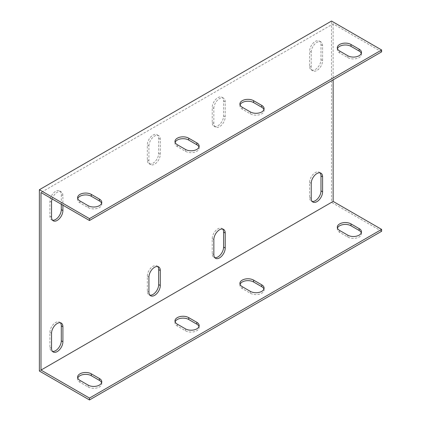 <?xml version="1.0" encoding="UTF-8"?>
<svg xmlns="http://www.w3.org/2000/svg" width="421" height="421" viewBox="0 0 421 421"><rect width="100%" height="100%" fill="white"/><g stroke="black" fill="none" stroke-linecap="round" stroke-linejoin="round"><path stroke-width="0.32" stroke-dasharray="2.1 1.58" d="M381.626 51.851L333.148 23.86L40.995 192.534M77.764 198.623A8.036 4.636 0 0 0 77.596 199.559A8.036 4.636 0 0 0 79.948 202.843L88.068 207.527A8.036 4.636 0 0 0 96.819 208.532A8.036 4.636 0 0 0 101.782 204.248A8.036 4.636 0 0 0 101.614 203.311M240.07 104.918A8.036 4.636 0 0 0 239.902 105.855A8.036 4.636 0 0 0 242.254 109.134L250.369 113.817A8.036 4.636 0 0 0 259.125 114.822A8.036 4.636 0 0 0 264.088 110.539A8.036 4.636 0 0 0 263.92 109.602M175.147 142.398A8.036 4.636 0 0 0 174.978 143.335A8.036 4.636 0 0 0 177.336 146.619L185.45 151.302A8.036 4.636 0 0 0 194.202 152.307A8.036 4.636 0 0 0 199.165 148.024A8.036 4.636 0 0 0 198.996 147.087M337.453 48.694A8.036 4.636 0 0 0 337.284 49.631A8.036 4.636 0 0 0 339.642 52.909L347.757 57.598A8.036 4.636 0 0 0 356.508 58.603A8.036 4.636 0 0 0 361.471 54.314A8.036 4.636 0 0 0 361.302 53.378M333.148 23.86L333.148 79.837M311.235 52.199A8.036 4.636 -60 0 1 314.745 44.11A8.036 4.636 -60 0 1 320.934 41.958A8.036 4.636 -60 0 1 322.597 45.636L322.597 60.629A8.036 4.636 -60 0 1 319.092 68.712A8.036 4.636 -60 0 1 312.898 70.865A8.036 4.636 -60 0 1 311.235 67.192L311.235 52.199L309.614 51.262L309.614 66.255A8.036 4.636 120 0 0 311.277 69.928A8.036 4.636 120 0 0 317.466 67.776A8.036 4.636 120 0 0 320.976 59.693L320.976 44.7A8.036 4.636 120 0 0 319.313 41.021A8.036 4.636 120 0 0 313.119 43.174A8.036 4.636 120 0 0 309.614 51.262M213.852 108.418A8.036 4.636 -60 0 1 217.357 100.335A8.036 4.636 -60 0 1 223.551 98.182A8.036 4.636 -60 0 1 225.214 101.861L225.214 116.854A8.036 4.636 -60 0 1 221.709 124.937A8.036 4.636 -60 0 1 215.515 127.089A8.036 4.636 -60 0 1 213.852 123.416L213.852 108.418L212.231 107.481L212.231 122.474A8.036 4.636 120 0 0 213.894 126.153A8.036 4.636 120 0 0 220.083 124A8.036 4.636 120 0 0 223.593 115.917L223.593 100.924A8.036 4.636 120 0 0 221.925 97.246A8.036 4.636 120 0 0 215.736 99.398A8.036 4.636 120 0 0 212.231 107.481M148.929 145.903A8.036 4.636 -60 0 1 152.439 137.82A8.036 4.636 -60 0 1 158.628 135.667A8.036 4.636 -60 0 1 160.29 139.346L160.29 154.339A8.036 4.636 -60 0 1 156.786 162.422A8.036 4.636 -60 0 1 150.592 164.574A8.036 4.636 -60 0 1 148.929 160.896L148.929 145.903L147.308 144.966L147.308 159.959A8.036 4.636 120 0 0 148.971 163.637A8.036 4.636 120 0 0 155.16 161.485A8.036 4.636 120 0 0 158.67 153.402L158.67 138.404A8.036 4.636 120 0 0 157.007 134.731A8.036 4.636 120 0 0 150.813 136.883A8.036 4.636 120 0 0 147.308 144.966M52.109 198.949A8.036 4.636 -60 0 1 61.245 191.892A8.036 4.636 -60 0 1 62.908 195.565L62.908 205.185M39.374 371.022L331.522 202.354L331.522 21.05M61.287 204.248L61.287 194.628A8.036 4.636 120 0 0 59.619 190.955A8.036 4.636 120 0 0 53.43 193.107A8.036 4.636 120 0 0 49.925 201.191L49.925 216.184A8.036 4.636 120 0 0 51.588 219.862A8.036 4.636 120 0 0 52.483 220.188M320.039 172.826A8.036 4.636 120 0 0 319.313 172.215A8.036 4.636 120 0 0 313.119 174.368A8.036 4.636 120 0 0 309.614 182.451L309.614 197.444A8.036 4.636 120 0 0 311.277 201.122A8.036 4.636 120 0 0 312.172 201.448M222.656 229.05A8.036 4.636 120 0 0 221.925 228.435A8.036 4.636 120 0 0 215.736 230.587A8.036 4.636 120 0 0 212.231 238.675L212.231 253.668A8.036 4.636 120 0 0 213.894 257.347A8.036 4.636 120 0 0 214.789 257.668M157.733 266.53A8.036 4.636 120 0 0 157.007 265.919A8.036 4.636 120 0 0 150.813 268.072A8.036 4.636 120 0 0 147.308 276.155L147.308 291.148A8.036 4.636 120 0 0 148.971 294.826A8.036 4.636 120 0 0 149.865 295.153M60.35 322.754A8.036 4.636 120 0 0 59.619 322.144A8.036 4.636 120 0 0 53.43 324.296A8.036 4.636 120 0 0 49.925 332.38L49.925 347.372A8.036 4.636 120 0 0 51.588 351.051A8.036 4.636 120 0 0 52.483 351.377M381.626 231.276L331.522 202.354M77.764 378.053A8.036 4.636 0 0 0 77.596 378.989A8.036 4.636 0 0 0 79.948 382.268L88.068 386.952A8.036 4.636 0 0 0 96.819 387.957A8.036 4.636 0 0 0 101.782 383.673A8.036 4.636 0 0 0 101.614 382.736M240.07 284.343A8.036 4.636 0 0 0 239.902 285.28A8.036 4.636 0 0 0 242.254 288.564L250.369 293.248A8.036 4.636 0 0 0 259.125 294.253A8.036 4.636 0 0 0 264.088 289.969A8.036 4.636 0 0 0 263.92 289.032M175.147 321.828A8.036 4.636 0 0 0 174.978 322.765A8.036 4.636 0 0 0 177.336 326.043L185.45 330.732A8.036 4.636 0 0 0 194.202 331.737A8.036 4.636 0 0 0 199.165 327.449A8.036 4.636 0 0 0 198.996 326.512M337.453 228.119A8.036 4.636 0 0 0 337.284 229.061A8.036 4.636 0 0 0 339.642 232.339L347.757 237.023A8.036 4.636 0 0 0 356.508 238.028A8.036 4.636 0 0 0 361.471 233.744A8.036 4.636 0 0 0 361.302 232.808M88.068 386.952L88.068 385.078M88.068 207.527L88.068 205.653M79.948 382.268L79.948 380.395M79.948 202.843L79.948 200.964M250.369 293.248L250.369 291.374M250.369 113.817L250.369 111.944M242.254 288.564L242.254 286.69M242.254 109.134L242.254 107.26M185.45 330.732L185.45 328.854M185.45 151.302L185.45 149.429M177.336 326.043L177.336 324.17M177.336 146.619L177.336 144.745M347.757 237.023L347.757 235.15M347.757 57.598L347.757 55.719M339.642 232.339L339.642 230.466M339.642 52.909L339.642 51.036M49.925 201.191L51.546 202.127M61.287 194.628L62.908 195.565M49.925 216.184L51.546 217.12M158.67 138.404L160.29 139.346M158.67 153.402L160.29 154.339M147.308 159.959L148.929 160.896M223.593 100.924L225.214 101.861M223.593 115.917L225.214 116.854M212.231 122.474L213.852 123.416M320.976 44.7L322.597 45.636M320.976 59.693L322.597 60.629M309.614 66.255L311.235 67.192M309.614 182.451L311.235 183.388M309.614 197.444L311.235 198.38M212.231 238.675L213.852 239.612M212.231 253.668L213.852 254.605M147.308 276.155L148.929 277.092M147.308 291.148L148.929 292.085M49.925 347.372L51.546 348.309M49.925 332.38L51.546 333.316M101.782 381.8L101.782 383.673M101.782 202.369L101.782 204.248M77.596 377.116L77.596 378.989M77.596 197.686L77.596 199.559M264.088 288.096L264.088 289.969M264.088 108.665L264.088 110.539M239.902 283.407L239.902 285.28M239.902 103.982L239.902 105.855M199.165 325.575L199.165 327.449M199.165 146.15L199.165 148.024M174.978 320.891L174.978 322.765M174.978 141.461L174.978 143.335M361.471 231.871L361.471 233.744M361.471 52.441L361.471 54.314M337.284 227.182L337.284 229.061M337.284 47.757L337.284 49.631M61.245 191.892L59.619 190.955M53.209 220.799L51.588 219.862M158.628 135.667L157.007 134.731M150.592 164.574L148.971 163.637M223.551 98.182L221.925 97.246M215.515 127.089L213.894 126.153M320.934 41.958L319.313 41.021M312.898 70.865L311.277 69.928M320.934 173.152L319.313 172.215M312.898 202.059L311.277 201.122M223.551 229.377L221.925 228.435M215.515 258.284L213.894 257.347M158.628 266.856L157.007 265.919M150.592 295.763L148.971 294.826M53.209 351.988L51.588 351.051M61.245 323.081L59.619 322.144"/><path stroke-width="0.63" d="M89.478 218.646L381.626 49.978L381.626 51.851L89.478 220.52L89.478 218.646L39.374 189.724L39.374 371.022L89.478 399.95L381.626 231.276L381.626 229.403L89.478 398.077L40.995 370.085L40.995 192.534L89.478 220.52M101.614 203.311A8.036 4.636 0 0 0 99.424 200.964L91.31 196.281A8.036 4.636 0 0 0 83.326 195.118A8.036 4.636 0 0 0 77.764 198.623M263.92 109.602A8.036 4.636 0 0 0 261.73 107.26L253.616 102.577A8.036 4.636 0 0 0 245.632 101.414A8.036 4.636 0 0 0 240.07 104.918M198.996 147.087A8.036 4.636 0 0 0 196.812 144.745L188.697 140.056A8.036 4.636 0 0 0 180.709 138.893A8.036 4.636 0 0 0 175.147 142.398M361.302 53.378A8.036 4.636 0 0 0 359.118 51.036L350.998 46.352A8.036 4.636 0 0 0 343.015 45.189A8.036 4.636 0 0 0 337.453 48.694M333.148 79.837L333.148 201.417L40.995 370.085M62.908 341.752A8.036 4.636 -60 0 1 59.403 349.835A8.036 4.636 -60 0 1 53.209 351.988A8.036 4.636 -60 0 1 51.546 348.309L51.546 333.316A8.036 4.636 -60 0 1 55.051 325.233A8.036 4.636 -60 0 1 61.245 323.081A8.036 4.636 -60 0 1 62.908 326.759L62.908 341.752L61.287 340.815L61.287 325.822A8.036 4.636 120 0 0 60.35 322.754M148.929 277.092A8.036 4.636 -60 0 1 152.439 269.008A8.036 4.636 -60 0 1 158.628 266.856A8.036 4.636 -60 0 1 160.29 270.535L160.29 285.527A8.036 4.636 -60 0 1 156.786 293.611A8.036 4.636 -60 0 1 150.592 295.763A8.036 4.636 -60 0 1 148.929 292.085L148.929 277.092M213.852 239.612A8.036 4.636 -60 0 1 217.357 231.529A8.036 4.636 -60 0 1 223.551 229.377A8.036 4.636 -60 0 1 225.214 233.05L225.214 248.043A8.036 4.636 -60 0 1 221.709 256.131A8.036 4.636 -60 0 1 215.515 258.284A8.036 4.636 -60 0 1 213.852 254.605L213.852 239.612M311.235 183.388A8.036 4.636 -60 0 1 314.745 175.304A8.036 4.636 -60 0 1 320.934 173.152A8.036 4.636 -60 0 1 322.597 176.825L322.597 191.823A8.036 4.636 -60 0 1 319.092 199.907A8.036 4.636 -60 0 1 312.898 202.059A8.036 4.636 -60 0 1 311.235 198.38L311.235 183.388M62.908 205.185L62.908 210.563A8.036 4.636 -60 0 1 59.403 218.646A8.036 4.636 -60 0 1 53.209 220.799A8.036 4.636 -60 0 1 51.546 217.12L51.546 202.127A8.036 4.636 -60 0 1 52.109 198.949M381.626 49.978L331.522 21.05L39.374 189.724M52.483 220.188A8.036 4.636 120 0 0 58.298 217.12A8.036 4.636 120 0 0 61.287 209.621L61.287 204.248M312.172 201.448A8.036 4.636 120 0 0 317.987 198.38A8.036 4.636 120 0 0 320.976 190.887L320.976 175.889A8.036 4.636 120 0 0 320.039 172.826M214.789 257.668A8.036 4.636 120 0 0 220.604 254.605A8.036 4.636 120 0 0 223.593 247.106L223.593 232.113A8.036 4.636 120 0 0 222.656 229.05M149.865 295.153A8.036 4.636 120 0 0 155.686 292.09A8.036 4.636 120 0 0 158.67 284.591L158.67 269.598A8.036 4.636 120 0 0 157.733 266.53M52.483 351.377A8.036 4.636 120 0 0 58.298 348.314A8.036 4.636 120 0 0 61.287 340.815M79.948 200.964A8.036 4.636 180 0 1 77.596 197.686A8.036 4.636 180 0 1 82.558 193.402A8.036 4.636 180 0 1 91.31 194.407L99.424 199.091A8.036 4.636 180 0 1 101.782 202.369A8.036 4.636 180 0 1 96.819 206.658A8.036 4.636 180 0 1 88.068 205.653L79.948 200.964M242.254 107.26A8.036 4.636 180 0 1 239.902 103.982A8.036 4.636 180 0 1 244.864 99.693A8.036 4.636 180 0 1 253.616 100.698L261.73 105.387A8.036 4.636 180 0 1 264.088 108.665A8.036 4.636 180 0 1 259.125 112.949A8.036 4.636 180 0 1 250.369 111.944L242.254 107.26M177.336 144.745A8.036 4.636 180 0 1 174.978 141.461A8.036 4.636 180 0 1 179.941 137.178A8.036 4.636 180 0 1 188.697 138.183L196.812 142.866A8.036 4.636 180 0 1 199.165 146.15A8.036 4.636 180 0 1 194.202 150.434A8.036 4.636 180 0 1 185.45 149.429L177.336 144.745M339.642 51.036A8.036 4.636 180 0 1 337.284 47.757A8.036 4.636 180 0 1 342.247 43.474A8.036 4.636 180 0 1 350.998 44.479L359.118 49.162A8.036 4.636 180 0 1 361.471 52.441A8.036 4.636 180 0 1 356.508 56.724A8.036 4.636 180 0 1 347.757 55.719L339.642 51.036M101.614 382.736A8.036 4.636 0 0 0 99.424 380.395L91.31 375.711A8.036 4.636 0 0 0 83.326 374.548A8.036 4.636 0 0 0 77.764 378.053M263.92 289.032A8.036 4.636 0 0 0 261.73 286.69L253.616 282.002A8.036 4.636 0 0 0 245.632 280.839A8.036 4.636 0 0 0 240.07 284.343M198.996 326.512A8.036 4.636 0 0 0 196.812 324.17L188.697 319.486A8.036 4.636 0 0 0 180.709 318.323A8.036 4.636 0 0 0 175.147 321.828M361.302 232.808A8.036 4.636 0 0 0 359.118 230.466L350.998 225.777A8.036 4.636 0 0 0 343.015 224.614A8.036 4.636 0 0 0 337.453 228.119M333.148 201.417L381.626 229.403M79.948 380.395A8.036 4.636 180 0 1 77.596 377.116A8.036 4.636 180 0 1 82.558 372.827A8.036 4.636 180 0 1 91.31 373.837L99.424 378.521A8.036 4.636 180 0 1 101.782 381.8A8.036 4.636 180 0 1 96.819 386.083A8.036 4.636 180 0 1 88.068 385.078L79.948 380.395M242.254 286.69A8.036 4.636 180 0 1 239.902 283.407A8.036 4.636 180 0 1 244.864 279.123A8.036 4.636 180 0 1 253.616 280.128L261.73 284.812A8.036 4.636 180 0 1 264.088 288.096A8.036 4.636 180 0 1 259.125 292.379A8.036 4.636 180 0 1 250.369 291.374L242.254 286.69M177.336 324.17A8.036 4.636 180 0 1 174.978 320.891A8.036 4.636 180 0 1 179.941 316.608A8.036 4.636 180 0 1 188.697 317.613L196.812 322.297A8.036 4.636 180 0 1 199.165 325.575A8.036 4.636 180 0 1 194.202 329.859A8.036 4.636 180 0 1 185.45 328.854L177.336 324.17M339.642 230.466A8.036 4.636 180 0 1 337.284 227.182A8.036 4.636 180 0 1 342.247 222.898A8.036 4.636 180 0 1 350.998 223.904L359.118 228.592A8.036 4.636 180 0 1 361.471 231.871A8.036 4.636 180 0 1 356.508 236.155A8.036 4.636 180 0 1 347.757 235.15L339.642 230.466M89.478 398.077L89.478 399.95M99.424 380.395L99.424 378.521M99.424 200.964L99.424 199.091M91.31 375.711L91.31 373.837M91.31 196.281L91.31 194.407M261.73 286.69L261.73 284.812M261.73 107.26L261.73 105.387M253.616 282.002L253.616 280.128M253.616 102.577L253.616 100.698M196.812 324.17L196.812 322.297M196.812 144.745L196.812 142.866M188.697 319.486L188.697 317.613M188.697 140.056L188.697 138.183M359.118 230.466L359.118 228.592M359.118 51.036L359.118 49.162M350.998 225.777L350.998 223.904M350.998 46.352L350.998 44.479M61.287 209.621L62.908 210.563M320.976 175.889L322.597 176.825M320.976 190.887L322.597 191.823M223.593 232.113L225.214 233.05M223.593 247.106L225.214 248.043M158.67 269.598L160.29 270.535M158.67 284.591L160.29 285.527M61.287 325.822L62.908 326.759"/></g></svg>
